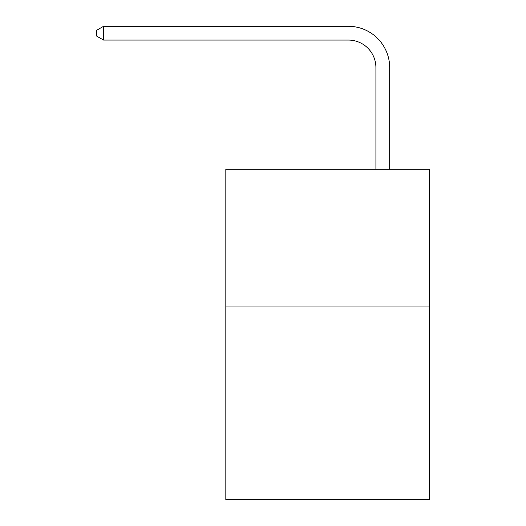 <?xml version="1.0" encoding="UTF-8"?>
<svg xmlns="http://www.w3.org/2000/svg" width="526" height="526" viewBox="0 0 526 526"><rect width="100%" height="100%" fill="white"/><g stroke="black" fill="none" stroke-linecap="round" stroke-linejoin="round"><path stroke-width="0.79" d="M429.61 306.928L429.61 499.7L225.825 499.7L225.825 169.227L429.61 169.227L429.61 306.928L225.825 306.928M375.912 169.227L375.912 67.611A27.536 27.536 0 0 0 348.37 40.068L103.55 40.068L96.389 35.939L96.389 30.429L103.55 26.3L348.37 26.3A41.311 41.311 0 0 1 389.681 67.611L389.681 169.227M375.912 67.611A27.536 27.536 0 0 0 348.37 40.068A27.536 27.536 0 0 1 375.912 67.611A27.536 27.536 0 0 0 348.37 40.068A27.536 27.536 0 0 1 375.912 67.611A27.536 27.536 0 0 0 348.37 40.068A27.536 27.536 0 0 1 375.912 67.611A27.536 27.536 0 0 0 348.37 40.068A27.536 27.536 0 0 1 375.912 67.611A27.536 27.536 0 0 0 348.37 40.068A27.536 27.536 0 0 1 375.912 67.611A27.536 27.536 0 0 0 348.37 40.068A27.536 27.536 0 0 1 375.912 67.611A27.536 27.536 0 0 0 348.37 40.068A27.536 27.536 0 0 1 375.912 67.611M103.55 26.3L348.37 26.3L103.55 26.3L348.37 26.3L103.55 26.3L348.37 26.3L103.55 26.3L348.37 26.3L103.55 26.3L348.37 26.3L103.55 26.3L348.37 26.3L103.55 26.3L348.37 26.3L103.55 26.3L103.55 40.068"/></g></svg>
